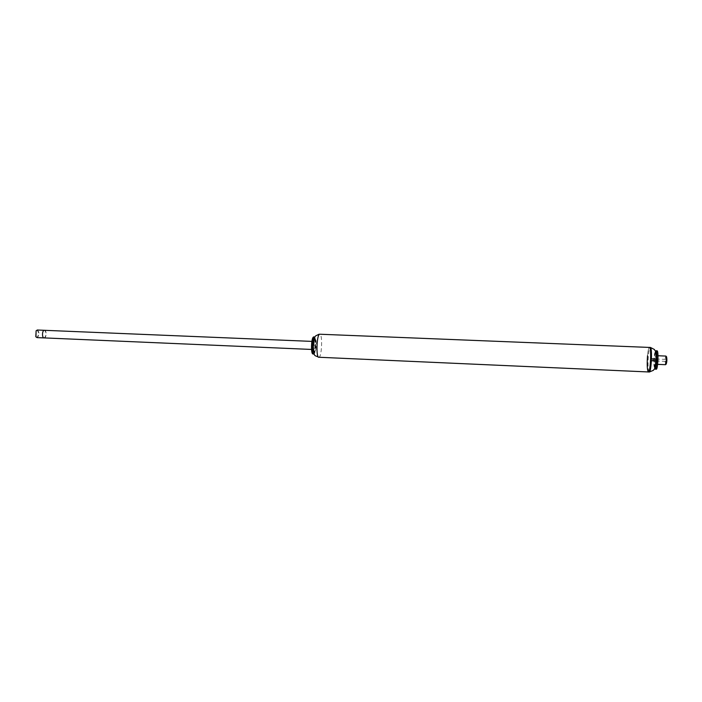 <?xml version="1.0" encoding="UTF-8"?>
<svg xmlns="http://www.w3.org/2000/svg" width="702" height="702" viewBox="0 0 702 702"><rect width="100%" height="100%" fill="white"/><g stroke="black" fill="none" stroke-linecap="round" stroke-linejoin="round"><path stroke-width="0.53" stroke-dasharray="3.51 2.63" d="M312.609 353.817C315.058 356.423 316.128 335.74 313.478 337.021L313.32 337.118M313.127 354.089C315.33 354.054 316.04 337.118 313.855 336.899M313.891 353.975L313.996 353.878C315.874 352.185 316.383 338.434 314.61 337.074M313.996 353.878L315.242 350.763L315.593 339.724L314.865 337.329M313.645 352.079L314.303 352.729L315.523 349.991L315.821 340.628L314.759 338.346L314.242 338.873M314.917 338.373C313.022 338.776 312.627 353.501 314.522 352.737C316.444 352.676 316.927 337.636 314.979 338.355L314.917 338.373M648.499 371.963L648.332 371.955C646.314 371.656 647.332 347.516 649.368 347.393C648.613 347.929 647.999 350.719 647.525 355.756M44.05 337.916L44.235 337.925C46.595 335.477 46.709 332.941 44.559 330.309M313.39 341.47C312.32 341.716 312.1 349.938 313.171 349.508C314.259 349.482 314.522 341.049 313.425 341.462L313.39 341.47M655.905 361.899C655.571 365.663 655.115 367.567 654.554 367.611C653.816 366.444 653.632 363.066 654.01 357.467C654.352 354.01 654.782 352.272 655.317 352.246C655.852 352.746 656.098 354.931 656.063 358.827M654.948 367.629L654.299 357.476L655.317 352.246M654.668 368.392L654.633 368.287C654.106 365.724 654.036 361.969 654.422 357.011L655.405 351.412M656.194 369.191C655.291 367.795 655.063 363.75 655.519 357.055C655.887 353.281 656.37 351.202 656.967 350.807M656.107 358.617L656.853 355.695C657.642 355.8 657.195 364.838 656.423 364.303L656.107 358.617M665.452 364.698L665.101 358.994L665.821 356.072M666.18 364.11L665.829 359.222L666.549 356.748M666.18 360.091L666.268 361.398L666.18 360.091M651.368 359.468L651.438 360.767L651.368 359.468M651.386 359.503L651.447 360.644L651.386 359.503M652.799 359.564L652.869 360.705L652.799 359.564M653.018 359.635L653.071 360.53L653.018 359.635M44.366 330.3C46.683 329.966 46.657 337.68 44.34 337.908M37.417 330.01C39.566 332.511 39.496 335.038 37.197 337.601L37.092 337.618M36.153 330.747C38.505 328.483 39.33 336.784 36.794 337.153L35.802 336.67M318.69 357.248L318.927 357.257C321.788 357.195 322.745 334.529 319.901 334.231M649.341 371.999L649.166 371.99C648.025 370.121 647.753 364.715 648.35 355.791C648.823 350.746 649.447 347.964 650.21 347.429M315.821 340.628L315.593 339.724M315.523 349.991L315.242 350.763M311.556 349.447L313.171 349.508M311.899 341.391L313.425 341.462M654.475 366.909L654.633 368.287M655.185 352.65L655.422 351.491M656.423 364.303L657.625 364.356M656.853 355.695L657.993 355.747M655.975 360.96L666.268 361.398M656.054 358.994L666.365 359.424M651.447 360.644L653.071 360.53M651.526 358.924L653.132 359.178"/><path stroke-width="1.05" d="M313.32 337.118L313.048 337.443C311.311 339.663 310.925 352.185 312.53 353.729L312.609 353.817M313.855 336.899L313.153 337.337C311.398 339.592 311.004 352.281 312.636 353.852L313.461 354.106M314.61 337.074L314.11 336.934C311.837 337.399 311.363 355.028 313.636 354.115L313.891 353.975M314.865 337.329L314.259 337.048C311.785 337.688 311.662 356.932 314.145 353.782L314.154 353.773M314.242 338.873C312.873 343.155 312.671 347.551 313.645 352.079M319.901 334.231L649.604 347.437C651.667 348.253 650.35 373.525 648.332 371.955C647.2 370.086 646.928 364.68 647.525 355.756M44.279 330.309C41.962 330.493 41.918 338.267 44.235 337.925C41.857 338.259 41.997 330.265 44.366 330.3L44.279 330.309M44.559 330.309L311.899 341.391M650.21 347.429L649.543 347.402C651.667 347.639 650.394 373.525 648.332 371.955L318.927 357.257C315.944 358.511 316.602 334.819 319.568 334.249L318.91 334.266C314.619 336.776 314.97 334.012 313.215 345.902C314.663 357.959 313.531 354.484 318.69 357.248M648.499 371.963L649.166 371.99C651.237 373.561 652.518 347.674 650.377 347.429L654.413 349.499C655.247 351.711 655.756 348.955 656.063 358.827L655.905 361.899C654.676 371.033 654.431 368.234 653.439 370.305L649.341 371.999M655.633 352.272C656.94 352.579 656.273 367.672 654.948 367.629M655.405 351.412L655.993 350.763C657.669 350.965 656.703 370.305 655.08 369.147L654.668 368.392M656.967 350.807L657.107 350.816C658.792 351.009 657.827 370.358 656.194 369.191L655.212 369.147M665.821 356.072L665.935 356.107C666.698 356.59 666.286 364.803 665.505 364.698L657.625 364.356M665.952 356.125L666.549 356.748C667.084 359.45 666.961 361.907 666.18 364.11L665.663 364.566M44.34 337.908L311.556 349.447M44.05 337.916L37.092 337.618L35.977 336.916L36.083 330.844L37.417 330.01M35.802 336.67L36.153 330.747M313.671 336.89L314.18 336.907M655.993 350.763L657.107 350.816M657.993 355.747L665.882 356.072M651.438 360.767L655.975 360.96M651.535 358.801L656.054 358.994M44.366 330.3L37.224 330.001"/></g></svg>
